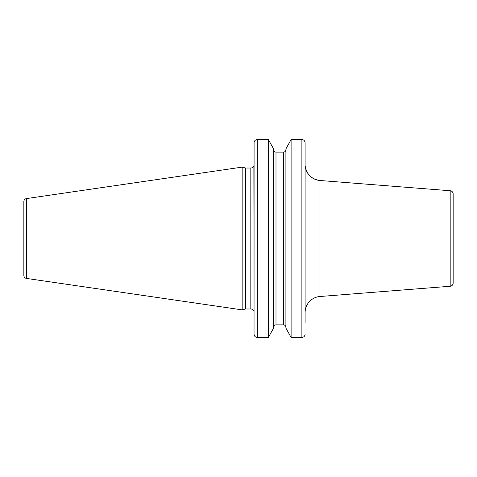 <?xml version="1.0" encoding="UTF-8"?>
<svg xmlns="http://www.w3.org/2000/svg" width="477" height="477" viewBox="0 0 477 477"><rect width="100%" height="100%" fill="white"/><g stroke="black" fill="none" stroke-linecap="round" stroke-linejoin="round"><path stroke-width="0.72" d="M23.85 201.61L23.85 275.39A3.059 3.059 0 0 0 26.468 278.419L242.155 309.871L242.155 167.129L26.468 198.581A3.059 3.059 0 0 0 23.85 201.61M257.222 139.552L257.264 139.552C255.29 139.767 254.217 140.882 254.044 142.885L254.044 312.196L253.871 165.847A3.22 3.22 0 0 1 250.824 168.023L245.506 168.023L245.506 308.977L242.155 309.871M245.506 168.023L242.155 167.129M254.044 312.196A3.22 3.22 0 0 0 250.824 308.977L245.506 308.977M305.107 142.844L305.107 161.5M305.107 318.046L305.107 318.558M302.406 139.594L301.887 139.552L301.887 337.448L291.107 337.448L285.902 328.087L291.107 337.448L291.107 139.552L285.902 148.913L291.107 139.552L301.887 139.552C303.861 139.761 304.934 140.876 305.107 142.885L305.107 322.911M319.954 296.503L450.181 286.254L450.181 190.746L319.954 180.497C311.469 179.203 306.544 174.32 305.173 165.847A16.111 16.111 180 0 0 319.954 180.497L319.954 296.503A16.111 16.111 0 0 0 305.107 312.56M450.181 286.254A3.22 3.22 180 0 0 453.15 283.04L453.15 193.96L453.15 283.04M450.181 190.746A3.22 3.22 0 0 1 453.15 193.96M453.15 264.276L453.15 212.724M254.044 334.156L254.086 142.361M273.577 148.913L268.366 139.552L273.577 148.913L273.577 328.087L268.366 337.448L273.577 328.087M275.992 152.145C274.508 151.978 273.703 151.137 273.577 149.629C273.709 151.143 274.513 151.984 275.992 152.145L283.481 152.145C284.972 151.978 285.777 151.137 285.902 149.629C285.771 151.143 284.966 151.984 283.481 152.145L283.481 324.855C284.972 325.022 285.777 325.863 285.902 327.371C285.771 325.857 284.966 325.016 283.481 324.855L275.992 324.855C274.508 325.022 273.703 325.863 273.577 327.371C273.709 325.857 274.513 325.016 275.992 324.855L275.992 152.145L283.481 152.145M254.044 318.046L254.044 334.115C254.223 336.124 255.296 337.239 257.264 337.448L268.366 337.448L268.366 139.552L257.264 139.552L257.264 337.448L256.751 337.406M301.887 337.448C303.867 337.233 304.94 336.118 305.107 334.115L305.071 334.633M285.902 148.913L285.902 328.087M26.468 198.581L26.468 278.419M250.824 168.023L250.824 308.977"/></g></svg>

